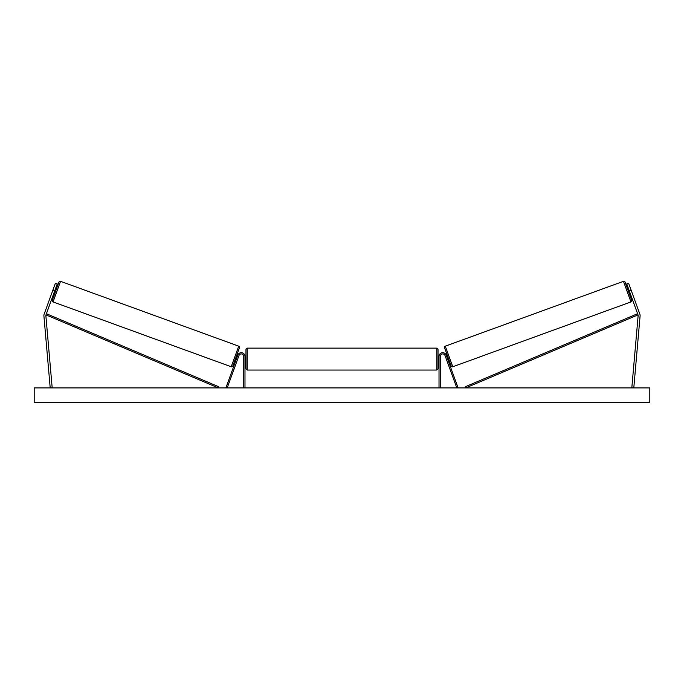 <?xml version="1.0" encoding="UTF-8"?>
<svg xmlns="http://www.w3.org/2000/svg" width="684" height="684" viewBox="0 0 684 684"><rect width="100%" height="100%" fill="white"/><g stroke="black" fill="none" stroke-linecap="round" stroke-linejoin="round"><path stroke-width="1.03" d="M244.983 387.905L244.983 356.381A3.694 3.694 0 0 0 237.818 355.124L226.036 387.486L227.199 387.905L238.972 355.543A2.462 2.462 0 0 1 243.752 356.381L243.752 387.905M43.887 315.538A3.942 3.942 0 0 0 43.904 315.888L50.206 387.905L52.172 387.734L45.871 315.709A1.966 1.966 0 0 1 45.982 314.871L218.281 387.905L218.76 386.768L46.461 313.734L45.982 314.871L54.72 290.862L52.865 290.187L44.127 314.195A3.942 3.942 0 0 0 43.887 315.538M52.865 290.187L55.395 283.244L57.242 283.92L54.72 290.862M639.873 314.195A3.942 3.942 0 0 1 640.096 315.888L633.794 387.905L631.828 387.734L638.129 315.709A1.966 1.966 0 0 0 638.018 314.871L465.719 387.905L465.24 386.768L637.539 313.734L638.018 314.871L629.28 290.862L631.135 290.187L639.873 314.195M631.135 290.187L628.605 283.244L626.758 283.92L629.28 290.862M439.017 387.905L439.017 356.381A3.694 3.694 0 0 1 446.182 355.124L457.964 387.486L456.801 387.905L445.027 355.543A2.462 2.462 0 0 0 440.248 356.381L440.248 387.905M244.983 361.554L245.966 361.554L245.966 368.821L245.966 349.37L247.198 348.139L247.198 370.053L436.802 370.053L436.802 348.139L438.034 349.37L438.034 361.554L439.017 361.554M439.017 356.629L438.034 356.629L438.034 349.37M244.983 360.853L244.983 357.339M439.017 360.853L439.017 357.339M438.034 359.091L438.034 368.821L436.802 370.053M60.543 281.321L53.053 301.918A1.231 1.231 0 0 1 52.317 300.336L58.969 282.056A1.231 1.231 0 0 1 60.543 281.321L238.716 346.172A1.231 1.231 0 0 1 239.451 347.746L232.799 366.026A1.231 1.231 0 0 1 231.218 366.761L238.716 346.172M53.053 301.918L231.218 366.761M53.874 293.171L54.797 293.513M55.558 288.545L56.481 288.887M54.113 292.513L55.319 289.212M235.287 359.203L236.211 359.536M236.45 358.878L237.656 355.577M236.972 354.577L237.904 354.911M649.8 387.905L34.2 387.905L34.2 402.679L649.8 402.679L649.8 387.905M445.284 346.172L623.457 281.321A1.231 1.231 0 0 1 625.031 282.056L631.683 300.336A1.231 1.231 0 0 1 630.947 301.918L452.782 366.761L445.284 346.172A1.231 1.231 0 0 0 444.549 347.746L451.201 366.026A1.231 1.231 0 0 0 452.782 366.761M630.126 293.171L629.203 293.513L627.519 288.887L628.442 288.545M448.713 359.203L447.789 359.536M447.028 354.577L446.096 354.911M447.55 358.878L446.344 355.577M629.887 292.513L628.681 289.212M623.457 281.321L630.947 301.918M247.198 348.139L436.802 348.139M244.983 356.629L245.966 356.629M247.198 370.053L245.966 368.821"/></g></svg>
